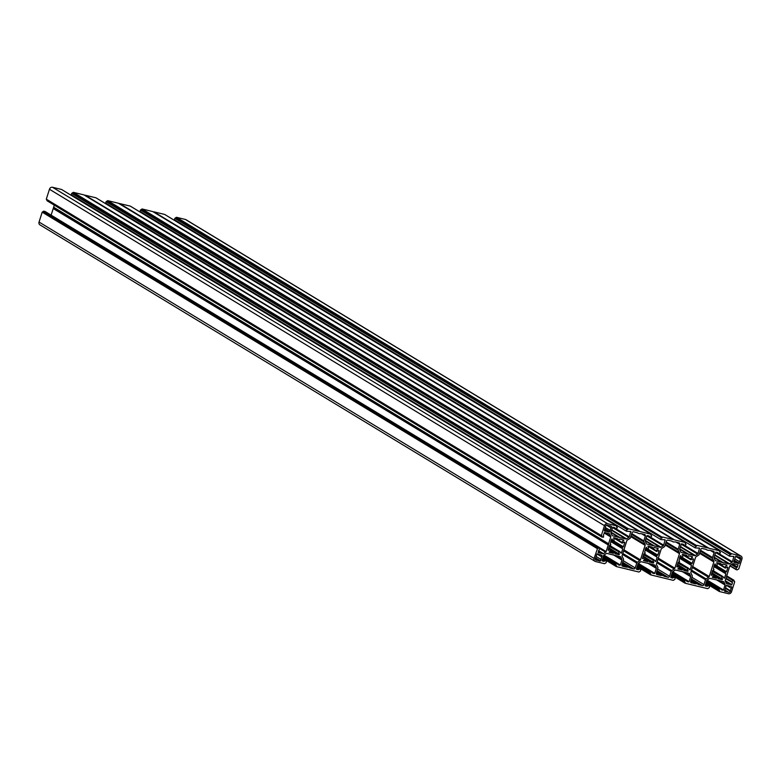 <?xml version="1.0" encoding="UTF-8"?>
<svg xmlns="http://www.w3.org/2000/svg" width="781" height="781" viewBox="0 0 781 781"><rect width="100%" height="100%" fill="white"/><g stroke="black" fill="none" stroke-linecap="round" stroke-linejoin="round"><path stroke-width="1.17" d="M678.572 567.914L681.94 569.954L677.888 568.958L679.841 566.576A6.668 5.828 121.2 0 1 679.616 566.108L677.4 564.868M676.815 566.762L678.22 562.271L679.372 561.773A6.668 5.828 121.2 0 1 679.558 561.188L678.962 560.573M684.468 554.813L686.714 556.17L686.655 555.359L682.604 554.364L682.789 557.283A6.668 5.828 -58.8 0 0 682.321 557.575L680.085 556.404M680.602 555.603L678.982 560.592M678.25 562.203L688.373 568.129L690.121 569.876L689.115 569.261M688.061 568.148A6.668 5.828 -58.8 0 1 687.592 568.451L677.947 563.13M677.527 564.458L688.159 570.911L687.778 571.37L679.831 566.557M712.946 576.232L716.314 578.282L712.262 577.286L714.215 574.894A6.668 5.828 121.2 0 1 713.99 574.435L711.774 573.195M711.188 575.089L712.594 570.599L713.746 570.101A6.668 5.828 121.2 0 1 713.932 569.505L713.375 568.929M712.623 570.53L722.747 576.456L724.495 578.194L723.489 577.589M722.435 576.476A6.668 5.828 -58.8 0 1 721.966 576.768L712.321 571.458M711.901 572.785L722.532 579.229L722.152 579.687L714.205 574.875M682.282 554.481L690.941 559.772L693.05 558.776M690.765 559.626A6.668 5.828 121.2 0 0 690.541 559.157L687.026 556.521M690.951 556.384L692.474 557.312L692.493 556.765L688.442 555.779L687.456 556.628A6.668 5.828 -58.8 0 0 686.919 556.502L686.714 556.17M718.842 563.14L721.078 564.497L721.029 563.677L716.978 562.681L717.163 565.6A6.668 5.828 -58.8 0 0 716.694 565.903L714.459 564.722M714.976 563.931L713.356 568.91M716.655 562.808L725.315 568.099L727.423 567.094M725.139 567.943A6.668 5.828 121.2 0 0 724.914 567.484L721.39 564.848M725.324 564.702L726.847 565.629L726.867 565.093L722.806 564.097L721.829 564.956A6.668 5.828 121.2 0 0 721.293 564.829L721.078 564.497M643.876 553.885L654 559.811L655.747 561.549L654.742 560.943M653.687 559.831A6.668 5.828 -58.8 0 1 653.219 560.123L643.573 554.813M643.153 556.14L653.785 562.584L653.404 563.042L645.457 558.23M647.918 546.163L656.567 551.454L658.676 550.449M656.391 551.298A6.668 5.828 121.2 0 0 656.167 550.83L652.652 548.194M656.577 548.057L658.1 548.984L658.119 548.447L654.068 547.452L653.082 548.311A6.668 5.828 121.2 0 0 652.555 548.174L651.647 546.866M644.198 559.587L647.576 561.637L643.515 560.641L645.467 558.249A6.668 5.828 121.2 0 1 645.243 557.78L643.027 556.541M642.441 558.444L643.847 553.954L644.999 553.446A6.668 5.828 121.2 0 1 645.184 552.86L644.589 552.255M609.502 545.558L619.626 551.484L621.373 553.231L620.368 552.616M619.313 551.503A6.668 5.828 -58.8 0 1 618.845 551.806L609.209 546.485M608.78 547.813L619.421 554.256L619.03 554.725L611.084 549.902L609.082 552.265M611.103 549.931A6.668 5.828 121.2 0 1 610.869 549.463L608.653 548.223M608.067 550.117L609.473 545.626L610.635 545.128A6.668 5.828 121.2 0 1 610.82 544.542L610.215 543.927M652.408 547.325L648.23 546.036L648.415 548.955A6.668 5.828 -58.8 0 0 647.947 549.258L645.711 548.077M646.229 547.276L644.608 552.265M613.544 537.836L622.193 543.127L624.302 542.121M622.018 542.98A6.668 5.828 121.2 0 0 621.793 542.512L618.279 539.876M622.203 539.739L623.726 540.657L623.677 540.091L619.694 539.124L618.708 539.983A6.668 5.828 -58.8 0 0 618.181 539.856L617.273 538.539M618.044 539.007L613.856 537.718L614.042 540.637A6.668 5.828 -58.8 0 0 613.573 540.93L611.338 539.759L613.261 540.95M611.855 538.958L610.234 543.947M119.024 203.607L673.427 539.651M681.92 543.879L685.327 545.519L686.069 544.132L685.259 543.596L685.367 542.551L130.281 206.116L119.513 203.529M143.889 214.345L144.055 213.818M679.743 548.936L688.422 554.198L694.641 555.652A1.006 0.879 121.2 0 0 695.334 555.516L697.57 554.1A1.006 0.879 121.2 0 0 698.038 553.485L699.503 548.145L695.227 547.901L140.209 211.495L695.158 547.852M140.102 211.134L140.463 210.001L695.851 546.163L140.463 210.001M141.693 209.21L696.711 545.626L142.083 208.966L140.844 209.757M142.083 208.966L152.812 211.583L707.791 547.969M153.398 211.934L709.002 548.262L153.886 211.846M716.284 552.196L719.701 553.836L720.443 552.46L719.633 551.923L719.74 550.869L164.654 214.433L153.994 211.856M178.263 222.673L178.429 222.146M714.107 557.263L722.786 562.525L729.015 563.97A1.006 0.879 121.2 0 0 729.708 563.843L731.943 562.418A1.006 0.879 121.2 0 0 732.412 561.812L733.876 556.472L729.591 556.218L174.583 219.812L729.532 556.17M174.475 219.461L174.837 218.329L730.225 554.49L174.837 218.329M176.067 217.538L731.465 553.7L176.457 217.294L175.217 218.075M176.457 217.294L185.448 219.471L740.456 555.877A2.665 2.333 -58.8 0 1 741.95 558.952L738.806 568.851L737.186 569.886L736.083 569.613L736.454 567.719L731.309 564.604M741.042 556.121L186.034 219.715A2.665 2.333 121.2 0 0 185.448 219.471M39.05 222.048A2.665 2.333 121.2 0 0 39.958 224.879L594.966 561.285A2.665 2.333 -58.8 0 1 594.058 558.454L39.05 222.048L42.194 212.149L43.814 211.114L598.822 547.52L43.424 211.358M608.214 544.943L53.206 208.537L608.321 544.777L606.105 551.601A1.006 0.879 -58.8 0 1 605.636 552.206L603.41 553.631A1.006 0.879 -58.8 0 1 602.707 553.758L598.109 552.626L599.925 547.803L43.814 211.114M53.206 208.537L51.107 215.146M53.616 207.395L608.633 543.801L53.625 207.209L53.313 208.371M53.625 207.209L54.279 205.139M47.065 199.897L47.026 200.737L601.966 537.094M608.633 543.615L610.752 536.957A1.006 0.879 121.2 0 0 610.713 536.225L609.629 533.999A1.006 0.879 121.2 0 0 609.112 533.579L604.582 532.476L603.586 534.634L603.518 537.182L602.034 537.143L602.141 536.098L601.321 535.561L46.313 199.155L601.37 535.864M46.313 199.155L49.457 189.256A2.665 2.333 -58.8 0 1 52.542 187.284L607.55 523.69A2.665 2.333 121.2 0 0 604.465 525.662L49.457 189.256M613.173 527.224L616.58 528.864L617.332 527.487L616.512 526.95L616.619 525.906L61.533 189.461L52.542 187.284M75.152 197.7L75.318 197.173M610.996 532.291L619.675 537.553L625.893 538.997A1.006 0.879 121.2 0 0 626.596 538.87L628.822 537.445A1.006 0.879 121.2 0 0 629.291 536.84L630.755 531.5L626.479 531.256L71.471 194.84L626.421 531.197M71.354 194.489L71.715 193.356L627.114 529.518L71.715 193.356M72.955 192.565L628.344 528.727L73.336 192.321L72.106 193.112M73.336 192.321L84.065 194.928L639.053 531.324M84.651 195.289L640.264 531.617L85.139 195.201M647.547 535.551L650.954 537.191L651.705 535.815L650.885 535.268L650.993 534.224L95.907 197.788L85.256 195.211M109.525 206.028L109.691 205.501M645.37 540.618L654.048 545.87L660.267 547.325A1.006 0.879 121.2 0 0 660.97 547.198L663.196 545.773A1.006 0.879 121.2 0 0 663.665 545.167L665.129 539.817L660.853 539.573L105.845 203.167L660.794 539.525M105.728 202.816L106.089 201.674L661.487 537.836L106.089 201.674M107.329 200.893L662.337 537.299L107.71 200.649L106.47 201.43M107.71 200.649L118.37 203.226M662.718 537.055L673.378 539.632M662.337 537.299L661.487 537.836M660.736 539.222L661.097 538.089M654.048 545.87L646.971 544.103A1.006 0.879 -58.8 0 1 646.443 543.674L645.37 541.458A1.006 0.879 -58.8 0 1 645.331 540.725L646.912 535.737L648.816 535.854M649.372 536.654L649.236 536.108M650.915 534.194L640.264 531.617M640.147 531.607L83.997 194.899M628.344 528.727L639.004 531.314M627.963 528.971L627.114 529.518M626.362 530.895L626.723 529.762M619.675 537.553L612.597 535.776A1.006 0.879 -58.8 0 1 612.079 535.356L610.996 533.13A1.006 0.879 -58.8 0 1 610.957 532.398L612.538 527.409L614.442 527.536M614.998 528.337L614.862 527.79M616.551 525.867L607.55 523.69M601.321 535.561L604.465 525.662M608.633 543.801L608.321 544.777M599.857 547.764L598.822 547.52M42.574 211.895L597.582 548.311L598.431 547.764M597.582 548.311L594.058 558.454M602.366 559.508L606.417 561.188L606.163 562.671L604.543 563.706L595.552 561.529A2.665 2.333 -58.8 0 1 594.966 561.285M604.66 560.904L604.221 561.305L602.18 560.065M602.112 560.28L604.221 561.305M603.947 561.393L602.073 560.885M615.682 555.545L621.891 559.303L620.817 557.078A1.006 0.879 -58.8 0 0 620.299 556.658L606.993 553.436A1.006 0.879 121.2 0 0 606.3 553.563L604.064 554.988A1.006 0.879 121.2 0 0 603.606 555.594L602.21 560.973M621.891 559.303A1.006 0.879 -58.8 0 1 621.93 560.036L620.348 565.024L617.82 563.97M618.093 564.77L619.968 565.268M618.23 564.848L617.703 563.902L615.926 563.814L615.565 564.946L616.375 565.483L616.346 566.567L638.917 572.034L640.537 570.999L640.791 569.505L636.798 567.611M636.73 567.826L639.317 569.144M639.034 569.222L638.594 569.632L636.554 568.392M636.486 568.607L638.594 569.632M638.311 569.71L636.447 569.212M650.056 563.862L656.265 567.631L655.191 565.405A1.006 0.879 -58.8 0 0 654.673 564.985L641.367 561.764A1.006 0.879 121.2 0 0 640.674 561.89L638.438 563.306A1.006 0.879 121.2 0 0 637.97 563.921L636.574 569.29M656.265 567.631A1.006 0.879 -58.8 0 1 656.304 568.353L654.722 573.342L652.184 572.288M652.467 573.088L654.341 573.596M652.604 573.176L652.145 572.258L650.29 572.141L649.938 573.274L650.749 573.81L650.719 574.884L673.29 580.351L674.911 579.326L675.155 577.833L671.172 575.939M671.104 576.153L673.691 577.462M673.407 577.549L672.968 577.95L670.928 576.72M670.859 576.925L672.968 577.95M672.685 578.038L670.82 577.53M684.429 572.19L690.638 575.948L689.564 573.732A1.006 0.879 -58.8 0 0 689.037 573.303L675.741 570.081A1.006 0.879 121.2 0 0 675.048 570.208L672.812 571.633A1.006 0.879 121.2 0 0 672.343 572.239L670.947 577.618M690.638 575.948A1.006 0.879 -58.8 0 1 690.677 576.681L689.096 581.669L686.558 580.615M686.841 581.415L688.705 581.913M686.968 581.494L686.519 580.586L684.664 580.459L684.302 581.601L685.122 582.138L685.093 583.212L707.664 588.679L709.285 587.644L709.529 586.16L705.546 584.266M705.477 584.471L708.064 585.789M707.781 585.867L707.342 586.277L705.302 585.037M705.233 585.252L707.342 586.277M707.059 586.355L705.184 585.857M717.231 580.078L710.114 578.409A1.006 0.879 121.2 0 0 709.412 578.536L707.186 579.961A1.006 0.879 121.2 0 0 706.717 580.566L705.321 585.935M717.222 580.068L723.411 581.63A1.006 0.879 -58.8 0 1 723.938 582.05L725.012 584.276A1.006 0.879 -58.8 0 1 725.051 585.008L723.47 589.997L719.428 588.542L718.793 590.27L719.496 590.456L719.467 591.539L728.458 593.716A2.665 2.333 121.2 0 0 731.543 591.744L734.687 581.845L733.935 581.103L734.579 581.494M721.214 589.733L723.079 590.241M721.341 589.821L720.892 588.903L706.805 580.371L720.824 588.874M734.501 581.464L733.876 581.308L733.974 580.263L726.613 576.183M725.93 578.35L732.041 582.05L732.871 579.98M732.041 582.05L725.871 578.536M725.803 578.75L732.373 582.48M732.422 582.772L731.817 584.676L725.217 580.683M732.324 563.96L737.41 567.045L737.899 564.78L733.3 563.648A1.006 0.879 -58.8 0 0 732.607 563.784L730.372 565.2A1.006 0.879 -58.8 0 0 729.903 565.805L725.256 580.449A1.006 0.879 121.2 0 0 725.295 581.181L726.379 583.407A1.006 0.879 121.2 0 0 726.896 583.827L731.817 584.676M737.41 567.045L732.031 564.146M731.602 564.419L737.196 567.279M731.465 553.7L740.456 555.877M731.075 553.944L730.225 554.49M729.483 555.867L729.845 554.735M722.786 562.525L715.708 560.748A1.006 0.879 -58.8 0 1 715.191 560.328L714.117 558.103A1.006 0.879 -58.8 0 1 714.078 557.37L715.66 552.382L717.563 552.509M718.11 553.299L717.973 552.753M719.662 550.839L709.002 548.262M708.894 548.262L152.744 211.553M697.091 545.372L707.752 547.959M696.711 545.626L695.851 546.163M695.11 547.54L695.471 546.407M688.422 554.198L681.344 552.431A1.006 0.879 -58.8 0 1 680.817 552.001L679.743 549.775A1.006 0.879 -58.8 0 1 679.704 549.053L681.286 544.064L683.19 544.181M683.736 544.982L683.6 544.435M685.288 542.522L674.638 539.935L119.63 203.529M658.1 548.984L656.274 550.39M648.015 549.209L657.787 555.135L659.174 550.751M657.787 555.135L645.662 548.233M645.594 548.467L657.456 555.389M656.967 555.369L656.636 555.633A6.668 5.828 -58.8 0 1 656.45 556.218L645.282 549.453M656.538 556.58L645.194 549.707L656.45 556.218M656.577 556.599L657.143 557.175L655.747 561.549M653.785 562.584L653.053 560.553M649.294 561.998L653.404 563.042M649.421 562.086L649.089 560.904A6.668 5.828 -58.8 0 1 648.552 560.778L645.252 558.776M644.95 559.011L648.552 560.778M648.181 560.963L647.937 561.441L644.491 559.362M642.851 558.688L644.862 557.654M646.434 547.403L647.547 549.189M637.228 532.71L637.804 533.062A5.34 4.666 121.2 0 1 637.355 532.74L633.596 531.832A1.337 1.162 -58.8 0 0 632.044 532.818L630.511 537.67A1.337 1.162 121.2 0 1 629.886 538.48L627.397 540.071A1.337 1.162 -58.8 0 0 626.772 540.882L622.154 555.437A1.337 1.162 121.2 0 0 622.213 556.414L623.414 558.893A1.337 1.162 -58.8 0 1 623.463 559.87L621.93 564.722A1.337 1.162 121.2 0 0 622.672 566.264L626.43 567.172A5.34 4.666 -58.8 0 1 629.457 567.699A5.34 4.666 -58.8 0 1 629.916 568.021L633.674 568.929L622.701 562.281M637.804 533.062A5.34 4.666 121.2 0 0 640.83 533.589L644.589 534.497A1.337 1.162 121.2 0 1 645.34 536.039L643.798 540.891L631.8 533.618M631.546 534.399L643.847 541.858A1.337 1.162 -58.8 0 1 643.798 540.891M643.847 541.858L645.057 544.347L631.077 535.873M623.931 549.844L640.488 559.879L645.106 545.323A1.337 1.162 121.2 0 0 645.057 544.347M640.488 559.879A1.337 1.162 -58.8 0 1 639.873 560.69L623.619 550.839M622.789 553.436L637.374 562.281L639.873 560.69M637.374 562.281A1.337 1.162 121.2 0 0 636.759 563.091L635.217 567.943A1.337 1.162 -58.8 0 1 633.674 568.929M612.06 539.075L613.173 540.872M623.726 540.657L621.901 542.073M613.641 540.882L623.414 546.807L624.8 542.424M623.414 546.807L611.289 539.915M611.22 540.14L623.082 547.061M622.603 547.042L622.262 547.315A6.668 5.828 -58.8 0 1 622.076 547.901L610.908 541.126M610.762 541.575L622.769 548.848L622.076 547.901M622.769 548.848L621.373 553.231M619.421 554.256L618.679 552.226M614.92 553.68L619.03 554.725M615.047 553.758L614.803 552.616L611.015 550.341M610.576 550.683L614.178 552.45A6.668 5.828 121.2 0 0 614.715 552.587M613.807 552.636L613.563 553.114L610.127 551.035M609.824 551.269L613.563 553.114M613.202 553.309L609.219 552.343M608.477 550.371L610.488 549.336M604.914 528.737L609.824 531.715L610.225 530.455A6.736 5.887 -58.8 0 1 611.025 527.927L611.484 526.482L610.547 525.916M609.824 531.715L608.057 531.832A6.736 5.887 121.2 0 0 605.763 531.275L604.318 530.875M611.484 526.482L609.981 525.779A6.736 5.887 -58.8 0 1 607.686 525.222L607.227 525.105A1.337 1.162 -58.8 0 0 605.685 526.091L605.519 526.599A6.736 5.887 121.2 0 1 604.719 529.118L604.445 530.953M600.745 554.783L602.219 555.672L601.819 556.941A6.736 5.887 121.2 0 0 601.019 559.46L600.56 560.904L595.62 557.917M595.464 558.298L600.56 560.904M600.169 561.158L598.851 560.836A6.736 5.887 121.2 0 0 596.567 560.28L595.571 559.85M602.219 555.672L600.774 554.783A6.736 5.887 -58.8 0 1 598.48 554.227L597.162 553.905L596.323 555.603A6.736 5.887 -58.8 0 1 595.522 558.132L595.356 558.63A1.337 1.162 121.2 0 0 596.108 560.172M665.92 542.727L678.22 550.185A1.337 1.162 -58.8 0 1 678.172 549.209L679.714 544.357A1.337 1.162 121.2 0 0 678.962 542.824L675.204 541.907A5.34 4.666 -58.8 0 1 672.177 541.389A5.34 4.666 -58.8 0 1 671.728 541.067L667.97 540.159A1.337 1.162 -58.8 0 0 666.418 541.135L664.885 545.997A1.337 1.162 121.2 0 1 664.26 546.807L661.771 548.389A1.337 1.162 -58.8 0 0 661.146 549.199L656.528 563.765A1.337 1.162 121.2 0 0 656.577 564.741L657.787 567.221A1.337 1.162 -58.8 0 1 657.836 568.197L656.294 573.049A1.337 1.162 121.2 0 0 657.046 574.591L660.804 575.499A5.34 4.666 121.2 0 1 663.83 576.017A5.34 4.666 121.2 0 1 664.289 576.339L668.038 577.247L657.075 570.599M678.22 550.185L679.431 552.665L665.451 544.201M658.305 558.171L674.862 568.207L679.48 553.641A1.337 1.162 121.2 0 0 679.431 552.665M674.862 568.207A1.337 1.162 -58.8 0 1 674.247 569.017L657.992 559.167M657.163 561.764L671.748 570.599L674.247 569.017M671.748 570.599A1.337 1.162 121.2 0 0 671.133 571.409L669.59 576.271A1.337 1.162 -58.8 0 1 668.038 577.247M692.474 557.312L690.648 558.718M682.389 557.536L692.161 563.452L693.548 559.079M692.161 563.452L680.036 556.56M679.958 556.794L691.829 563.706M691.341 563.687L691.009 563.96A6.668 5.828 -58.8 0 1 690.824 564.546L679.646 557.771M690.912 564.897L679.568 558.024L690.824 564.546M690.951 564.927L691.517 565.493L690.121 569.876M688.159 570.911L687.426 568.871M683.668 570.325L687.778 571.37M683.795 570.403L683.541 569.261L679.763 566.986M679.324 567.328L682.926 569.095A6.668 5.828 121.2 0 0 683.463 569.232M682.545 569.29L682.311 569.769L678.865 567.68M677.225 567.016L679.236 565.981M680.807 555.721L681.92 557.517M692.679 566.489L709.236 576.524A1.337 1.162 -58.8 0 1 708.611 577.335L692.356 567.484M691.536 570.091L706.122 578.926L708.611 577.335M706.122 578.926A1.337 1.162 121.2 0 0 705.497 579.736L703.964 584.588A1.337 1.162 -58.8 0 1 702.412 585.574L698.653 584.666A5.34 4.666 121.2 0 0 698.204 584.344A5.34 4.666 121.2 0 0 695.178 583.817L690.882 582.587M700.293 551.054L712.594 558.513A1.337 1.162 -58.8 0 1 712.545 557.536L714.088 552.684A1.337 1.162 121.2 0 0 713.336 551.142L709.578 550.234A5.34 4.666 -58.8 0 1 706.551 549.707A5.34 4.666 -58.8 0 1 706.092 549.394L702.334 548.477A1.337 1.162 -58.8 0 0 700.791 549.463L699.249 554.315A1.337 1.162 121.2 0 1 698.634 555.125L696.135 556.716A1.337 1.162 -58.8 0 0 695.52 557.527L690.902 572.092A1.337 1.162 121.2 0 0 690.951 573.059L692.161 575.548A1.337 1.162 -58.8 0 1 692.21 576.515L690.668 581.376A1.337 1.162 121.2 0 0 691.419 582.909M712.594 558.513L713.795 560.992L699.825 552.518M709.236 576.524L713.854 561.969A1.337 1.162 121.2 0 0 713.795 560.992M725.276 573.225L714.019 566.098M725.324 573.254L725.881 573.82L724.495 578.194M722.532 579.229L721.8 577.198M718.032 578.643L722.152 579.687M718.169 578.731L717.827 577.549A6.668 5.828 -58.8 0 1 717.3 577.423L714 575.421M713.697 575.656L717.3 577.423M716.919 577.608L716.685 578.086L713.238 576.007M711.598 575.333L713.609 574.308M715.171 564.048L716.294 565.835M726.847 565.629L725.022 567.045M716.763 565.854L726.535 571.78L727.921 567.397M726.535 571.78L714.41 564.888M714.332 565.112L726.203 572.034M725.715 572.014L725.383 572.278A6.668 5.828 -58.8 0 1 725.188 572.863M733.789 561.744L735.233 562.623L733.974 562.3L734.189 560.475A6.736 5.887 121.2 0 0 734.989 557.946L735.839 556.248L737.157 556.57A6.736 5.887 121.2 0 0 739.441 557.126L739.9 557.234A1.337 1.162 121.2 0 1 740.652 558.776L740.486 559.284A6.736 5.887 -58.8 0 0 739.685 561.803L738.846 563.501L734.13 560.641M735.233 562.623A6.736 5.887 -58.8 0 1 737.528 563.179L738.846 563.501M730.811 586.267L730.245 586.131A6.736 5.887 121.2 0 1 727.951 585.574L726.184 585.691L725.783 586.961A6.736 5.887 -58.8 0 1 724.993 589.479L724.641 591.285L726.027 591.637A6.736 5.887 -58.8 0 1 728.322 592.183L724.846 589.919M731.748 586.834L731.289 588.288A6.736 5.887 121.2 0 0 730.489 590.807L730.323 591.315A1.337 1.162 -58.8 0 1 728.78 592.301M656.372 572.815L660.804 575.499M606.486 525.183L611.025 527.927M605.343 527.497L610.225 530.455M604.318 530.397L605.763 531.275M604.543 529.694L608.057 531.832M53.762 207.951L608.77 544.357M72.731 193.258L627.739 529.664M595.337 558.708L598.851 560.836M596.147 556.502L601.019 559.46M596.918 553.963L601.819 556.941M595.395 559.577L596.567 560.28M43.209 212.051L598.217 548.457M621.998 564.487L626.43 567.172M107.104 201.586L662.112 537.992M175.852 218.231L730.86 554.637M734.814 558.845L739.685 561.803M734.003 561.051L737.528 563.179M735.585 556.306L740.486 559.284M141.478 209.904L696.486 546.319M724.583 590.758L726.027 591.637M724.807 590.055L728.322 592.183M726.457 585.36L731.289 588.288M725.617 587.859L730.489 590.807M690.746 581.132L695.178 583.817M678.093 562.691L687.592 568.451M712.457 571.018L721.966 576.768M643.72 554.364L653.219 560.123M609.346 546.046L618.845 551.806M652.399 548.086L649.548 546.358M649.089 560.904L645.389 558.669L649.177 560.934M618.025 539.759L615.174 538.031M615.057 528.454L612.948 527.175M618.64 537.24L610.918 532.564L618.718 537.269M617.146 527.107L616.57 526.755M615.721 538.168L617.966 539.525M608.809 533.501L609.629 533.999M610.713 536.225L604.523 532.476M604.123 532.945L610.752 536.957M609.2 532.105L604.65 529.342M601.917 536.791L46.909 200.385M629.291 536.84L615.838 528.688M629.945 531.285L630.872 531.851M612.499 527.556L628.822 537.445M626.596 538.87L611.757 529.879M611.611 530.338L625.893 538.997M619.85 537.533L611.025 532.193M613.895 537.728L621.793 542.512M622.262 547.315L611.093 540.54M653.014 545.568L645.291 540.882L653.092 545.597M650.095 546.485L652.34 547.852M630.823 536.664L645.106 545.323M641.611 533.774L645.34 536.039M614.178 552.45L610.879 550.449M602.561 558.864L606.339 561.158M604.943 560.817L602.424 559.294M597.201 548.555L42.194 212.149M602.707 553.758L598.363 551.122M605.636 552.206L599.867 548.701M598.51 550.654L603.41 553.631M600.033 547.92L606.105 551.601M616.209 566.489L602.737 558.317L616.277 566.537M603.039 557.361L615.565 564.946M615.926 563.814L603.401 556.228M603.528 555.818L616.307 563.57M603.947 555.076L620.348 565.024M621.93 560.036L613.349 554.832M620.817 557.078L619.997 556.589M602.815 558.093L616.16 566.176M615.613 565.259L602.971 557.585L615.672 565.307M610.83 541.379L622.164 548.252L610.82 541.379M622.672 566.264L622.135 565.942M640.791 569.505L636.945 567.182L640.713 569.476M623.209 560.67L635.217 567.943M636.759 563.091L622.477 554.432M627.602 569.066L628.158 569.398L627.602 569.066M663.665 545.167L650.212 537.006M664.309 539.612L665.246 540.179M646.873 535.873L663.196 545.773M660.97 547.198L646.131 538.207M645.985 538.665L660.267 547.325M654.224 545.86L645.399 540.511M648.269 546.046L656.167 550.83M656.636 555.633L645.467 548.867M650.583 574.806L637.111 566.645L650.641 574.855M637.413 565.688L649.938 573.274M650.29 572.141L637.774 564.546M652.076 572.229L638.057 563.726L652.145 572.258M637.901 564.146L650.68 571.897M638.311 563.404L654.722 573.342M656.304 568.353L647.722 563.16M655.191 565.405L654.371 564.907M637.179 566.41L650.534 574.504M649.987 573.576L637.345 565.913L650.046 573.625M645.135 549.892L657.143 557.175M657.046 574.591L656.509 574.26M686.763 556.404L683.922 554.676M682.926 569.095L679.626 567.094M721.136 564.731L718.286 563.003M732.412 561.812L718.95 553.661M733.056 556.257L733.994 556.824M715.611 552.518L731.943 562.418M729.708 563.843L714.879 554.852M714.732 555.311L729.015 563.97M722.962 562.505L714.146 557.156M717.017 562.691L724.914 567.484M725.383 572.278L714.205 565.512M736.024 569.554L729.893 565.844L736.083 569.613M729.981 565.629L735.966 569.251M734.296 560.26L739.226 563.257M736.922 556.511L740.652 558.776M738.016 565.132L737.088 564.565M718.169 553.417L716.07 552.147M721.761 562.213L714.039 557.536L721.829 562.242M721.156 563.98L720.394 563.511M699.571 553.309L713.854 561.969M712.545 557.536L700.537 550.263M710.349 550.42L714.088 552.684M698.038 553.485L684.586 545.333M698.683 547.93L699.62 548.496M681.237 544.201L697.57 554.1M695.334 555.516L680.505 546.524M680.358 546.993L694.641 555.652M688.598 554.178L679.773 548.838M682.643 554.373L690.541 559.157M691.009 563.96L679.831 557.185M717.827 577.549L714.137 575.314L717.915 577.589M719.33 591.451L705.858 583.29M706.161 582.333L718.676 589.919M719.037 588.786L706.522 581.201M706.649 580.791L719.428 588.542M707.059 580.049L723.47 589.997M725.051 585.008L716.47 579.805M723.938 582.05L723.118 581.552M718.803 580.508L725.012 584.276M705.926 583.056L719.272 591.149M718.735 590.221L706.083 582.558L718.793 590.27M726.711 575.87L733.906 580.234M726.486 576.593L732.49 580.224M732.002 581.757L725.998 578.125M725.324 581.22L731.426 584.93M725.461 588.366L730.323 591.315M713.883 566.537L725.881 573.82M702.412 585.574L691.449 578.926M691.956 577.315L703.964 584.588M705.497 579.736L691.224 571.077M684.957 583.134L671.484 574.962L685.015 583.182M671.787 574.006L684.302 581.601M684.664 580.459L672.148 572.873M686.45 580.556L672.421 572.053L686.519 580.586M672.275 572.473L685.054 580.215M672.685 571.721L689.096 581.669M690.677 576.681L682.096 571.477M689.564 573.732L688.744 573.234M671.553 574.738L684.908 582.831M684.361 581.904L671.719 574.24L684.42 581.952M679.509 558.22L691.517 565.493M683.805 545.099L681.696 543.82M687.387 553.895L679.665 549.209L687.465 553.924M686.782 555.652L686.021 555.193M665.197 544.992L679.48 553.641M678.172 549.209L666.164 541.936M675.975 542.092L679.714 544.357M675.155 577.833L671.309 575.499L675.087 577.803M657.582 568.988L669.59 576.271M671.133 571.409L656.85 562.759M677.439 564.731L679.509 565.981M680.075 556.433L682.008 557.605M678.377 562.076L688.373 568.129M711.813 573.049L713.883 574.308M712.75 570.394L722.747 576.456M682.252 554.53L690.873 559.743M714.449 564.751L716.382 565.922M716.626 562.847L725.246 568.07M644.003 553.749L654 559.811M647.888 546.202L656.499 551.425M643.075 556.404L645.135 557.663M609.639 545.421L619.626 551.484M608.702 548.086L610.771 549.336M645.702 548.106L647.634 549.277M613.515 537.875L622.125 543.098M671.601 541.038L672.177 541.389M656.723 571.712L663.83 576.017M616.58 526.745L617.215 527.136M616.619 525.906L61.611 189.49M615.116 528.503L612.909 527.165M615.116 538.021L618.093 539.817M47.026 200.737L602.034 537.143M601.438 535.912L46.421 199.506M71.471 194.84L626.479 531.256M639.083 531.344L84.065 194.928M650.993 534.224L95.985 197.818M649.489 546.339L652.467 548.145M602.571 558.854L606.417 561.188M44.917 211.387L599.925 547.803M614.178 555.164L613.524 554.764M611.025 550.332L614.803 552.616M622.35 563.394L629.457 567.699M105.845 203.167L660.853 539.573M673.447 539.661L118.439 203.255M648.542 563.482L647.888 563.091M174.583 219.812L729.591 556.218M719.74 550.869L164.723 214.463M718.237 553.475L716.031 552.138M718.237 562.994L721.205 564.79M705.975 549.355L706.551 549.707M140.209 211.495L695.227 547.901M707.82 547.989L152.812 211.583M717.29 580.137L716.636 579.736M719.389 591.51L705.848 583.3M726.72 575.861L733.974 580.263M691.097 580.039L698.204 584.344M682.916 571.809L682.262 571.409M679.773 566.977L683.541 569.261M685.367 542.551L130.359 206.145M683.863 545.148L681.657 543.81M683.863 554.666L686.841 556.472"/></g></svg>
